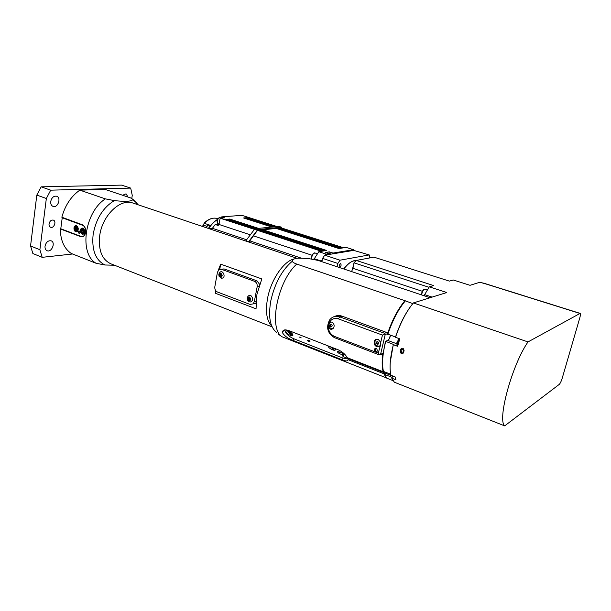 <?xml version="1.0" encoding="UTF-8"?>
<svg xmlns="http://www.w3.org/2000/svg" width="611" height="611" viewBox="0 0 611 611"><rect width="100%" height="100%" fill="white"/><g stroke="black" fill="none" stroke-linecap="round" stroke-linejoin="round"><path stroke-width="0.92" d="M76.436 227.407L77.2 228.285L77.093 229.583L76.23 230.019L75.466 229.148L75.573 227.842L76.436 227.407M75.573 227.842L76.711 227.758L76.604 229.056L75.466 229.148M76.604 229.056L77.101 229.537M290.164 333.881L289.118 333.171L289.561 332.499L290.653 333.209L290.935 333.904L290.164 333.881L290.622 333.194M289.118 333.171L288.827 332.476L289.591 332.499M354.067 262.799L356.282 260.446L433.642 285.581L429.304 286.811L446.801 292.532L413.38 302.926C406.307 311.511 400.35 322.959 395.516 337.287L399.815 338.868L397.624 346.3L393.339 344.711C390.108 357.473 389.283 367.646 390.872 375.238L395.065 376.88L395.905 379.782L391.743 378.14L394.347 382.203L504.678 425.882L559.233 384.411C560.241 383.403 561.234 381.333 562.219 378.186L579.778 317.926C580.519 315.238 580.641 313.726 580.144 313.382L528.003 341.923C512.148 364.553 497.071 419.81 504.678 425.882M413.38 302.926L528.003 341.923M400.602 349.408L400.656 349.232C402.466 347.529 403.596 348.018 404.054 350.699L403.581 352.662C401.855 354.365 400.709 353.884 400.167 351.218L400.602 349.408L401.267 349.141L400.831 350.943C400.77 352.555 401.496 353.395 403.008 353.479M484.279 283.336L479.742 282.282L470.027 285.306L453.301 279.998L449.375 281.113L373.924 257.155M401.939 348.133L401.267 349.141M377.224 344.26L376.323 343.214L376.628 341.923L377.827 341.671L378.728 342.71L378.423 344.008L377.224 344.26L377.781 344.046L376.88 343.008L377.163 341.809M378.446 343.909L377.781 344.046M376.323 343.214L376.88 343.008M376.07 344.94C377.338 346.223 378.683 346.475 380.095 345.673M335.095 337.891L379.362 354.907L383.051 353.448M386.771 332.506L384.571 333.285L339.701 316.842C335.584 315.566 332.216 316.613 329.589 319.973C325.823 327.595 327.565 333.568 334.828 337.898L334.561 336.447C330.941 334.82 328.871 331.872 328.359 327.595L328.39 323.12L329.535 322.134L331.681 322.096C334.064 323.494 334.706 325.457 333.591 327.992C331.88 329.825 330.139 329.696 328.359 327.595M379.935 345.857C375.895 347.468 374.008 345.864 374.276 341.053C375.154 339.449 376.468 338.906 378.224 339.418L380.745 342.374L380.584 344.879L378.247 353.089L375.314 351.974L374.161 349.217C376.124 347.758 377.17 348.4 377.308 351.126L375.314 351.974L334.561 336.447M376.85 351.745L376.177 351.638L375.032 348.889L375.482 348.285M378.247 353.089L379.492 354.8L380.584 354.281L385.213 334.507L384.327 334.102L384.571 333.285M385.213 334.507L387.756 333.621M384.327 334.102L382.44 335.095L380.745 342.374M383.074 353.288L380.584 354.281M379.225 346.422C375.818 346.2 374.459 344.299 375.146 340.732L376.483 339.258M389.306 338.761L390.406 335.095M387.672 333.957L387.55 334.484L388.138 334.27M410.195 307.043C404.367 315.192 399.479 325.167 395.523 336.974L395.623 336.982M392.399 377.01L391.766 377.224L391.979 377.735M393.339 344.711L393.965 344.459L393.331 344.383L390.269 362.163M412.792 303.636L405.208 300.772C398.456 308.67 392.736 319.347 388.023 332.804L387.855 334.164C392.522 320.378 398.303 309.334 405.2 301.047M387.855 334.164L395.523 336.974M405.208 300.772L296.755 264.089C293.746 262.974 292.31 261.982 292.448 261.118C292.516 259.293 294.701 258.308 298.978 258.155L308.196 258.499L318.048 260.401L430.068 297.733M391.766 377.224L384.327 374.299L386.87 378.217L393.018 380.645M393.331 344.383L385.48 341.305L382.898 354.647C382.142 361.193 382.257 366.592 383.234 370.862L383.425 371.396C381.806 363.942 382.555 353.99 385.686 341.541M383.425 371.396L390.666 374.23M384.327 374.299L384.64 372.909M385.48 341.305L387.764 340.442C389.146 339.525 390.047 337.753 390.467 335.118M330.574 324.304L331.742 324.548L332.231 325.8L331.552 326.816L330.391 326.58L330.062 325.77L330.574 324.304M333.041 328.619L332.086 328.695M333.087 328.581C330.116 328.733 328.802 327.213 329.146 324.036L330.979 321.928M331.735 326.549L330.986 326.396L330.49 325.144L331.322 324.464M330.391 326.58L330.986 326.396M329.894 325.327L330.49 325.144M392.904 376.155L391.743 378.14M395.355 378.079L395.088 377.01M397.746 345.834L396.921 345.528L398.975 338.555M402 349.439L404.085 350.569M403.818 351.684L403.138 352.104M480.193 282.274L479.742 282.282M398.509 338.387C398.074 341.03 397.181 342.817 395.806 343.741L397.257 344.276M424.362 295.839L424.66 294.632L432.092 297.106M131.8 198.399L132.259 195.383L130.701 188.096L121.536 185.118L41.158 186.836L36.813 195.092L30.55 245.973L32.887 253.534L42.182 257.33L72.602 253.993M30.55 245.973L39.891 249.731L42.182 257.33M36.813 195.092L46.344 198.499L39.891 249.731M41.158 186.836L50.713 190.166L46.344 198.499M130.701 188.096L50.713 190.166M60.779 228.766L62.23 217.776L82.271 225.161C87.564 226.834 85.922 238.58 80.736 236.312L60.779 228.766L80.767 236.678L82.875 236.74C84.318 236.129 85.219 234.677 85.571 232.394C85.93 228.667 84.876 226.131 82.409 224.787L61.833 217.21C65.133 205.319 71.12 196.299 79.797 190.143L105.245 189.463L130.464 197.872L132.877 199.285L132.671 199.82C130.945 201.5 124.835 201.76 114.333 200.599L105.375 198.865L79.797 190.143M105.375 198.865C84.455 212.216 78.888 253.878 96.148 263.303L71.22 253.45C64.17 248.616 60.527 240.444 60.29 228.926L60.772 228.896M49.048 223.901C49.743 221.09 51.164 219.83 53.31 220.097C56.792 221.113 53.989 228.651 50.637 227.284C49.438 226.757 48.903 225.627 49.048 223.901M122.612 195.253L126.049 193.824L128.043 197.063M45.031 246.18C46.046 242.208 48.07 240.413 51.095 240.81C55.891 242.277 51.744 252.687 47.139 250.739C45.542 250.014 44.84 248.494 45.031 246.18M50.728 201.485C51.675 197.605 53.631 195.848 56.594 196.207C61.558 197.574 57.869 208.282 53.081 206.419C51.309 205.663 50.53 204.021 50.728 201.485M82.997 228.178C85.25 230.225 85.341 232.218 83.264 234.158C80.576 235.204 79.186 228.865 81.943 228.14L82.997 228.178M76.512 225.765C78.743 227.819 78.827 229.805 76.757 231.729C74.091 232.738 72.747 226.421 75.481 225.726L76.512 225.765M79.201 230.966C80.11 231.79 80.14 232.6 79.308 233.379C78.032 232.928 77.857 232.119 78.773 230.95L79.201 230.966M62.23 217.776L62.284 217.371M80.736 236.312L82.302 236.877M294.303 258.934C284.031 260.706 271.017 279.525 267.565 298.313C265.258 311.625 266.656 320.874 271.75 326.06M80.767 236.678L60.29 228.926M96.148 263.303L104.939 264.991L114.486 265.235M272.109 326.87L111.187 263.944C102.098 259.896 98.264 250.533 99.685 235.854C102.136 215.637 120.26 198.224 132.801 202.989L133.358 203.173M278.135 334.011L282.015 336.768L386.618 377.98M283.993 330.093L282.542 332.262C282.679 329.925 284.665 329.329 288.484 330.467L338.418 349.897C342.504 351.852 345.467 354.456 347.285 357.702L383.143 371.755L383.403 371.32M382.898 354.647L382.685 354.739C381.875 361.689 382.028 367.364 383.143 371.755M382.685 354.739L381.218 354.181M375.666 352.066L374.978 351.806M404.772 300.902C398.097 308.906 392.445 319.568 387.809 332.88L341.793 316.07C339.25 315.2 336.753 315.375 334.286 316.59M384.288 372.771L383.746 373.695L386.458 378.049M383.746 373.695L347.987 359.635L348.537 358.749M343.145 358.092L342.099 359.772C346.002 361.376 347.965 361.33 347.987 359.635M342.099 359.772L292.829 340.327L293.853 338.784M282.542 332.262L282.824 333.262C284.764 336.165 288.102 338.525 292.829 340.327M218.264 270.314L220.686 264.143L261.814 278.937L256.941 294.365L256.04 308.815L215.439 293.28L215.164 289.622M215.347 283.916L217.081 274.255M215.439 293.28L215.874 290.836M255.91 302.972L252.962 303.995M256.009 301.261L254.313 301.643L253.069 303.904L250.036 304.423L217.432 292.005C215.469 290.996 214.606 289.232 214.843 286.719L217.455 272.178L219.074 269.581L224.084 268.924L256.933 280.823L259.652 284.367M254.313 301.643L257.178 286.742L258.98 286.376M256.933 280.823L254.459 281.297C256.536 282.328 257.445 284.138 257.178 286.742M254.459 281.297L221.526 269.329M247.195 298.084L247.57 297.015C248.417 295.426 249.609 295.037 251.144 295.839C253.366 298.474 253.168 300.513 250.548 301.949L249.815 301.933M218.883 274.11L219.418 272.995C222.381 268.282 226.818 277.73 221.862 278.219L221.342 278.173M221.22 269.237L224.084 268.924M284.596 329.925L284.787 330.772M346.223 358.351L347.101 358.183M344.321 353.899L338.448 351.6L337.234 351.852L339.174 353.54L340.006 352.211M301.231 337.883L299.39 337.073L301.231 337.883M342.458 354.831L339.174 353.54M346.888 358.099C345.803 358.672 344.069 358.512 341.679 357.595L293.922 338.807C290.615 337.402 287.949 335.462 285.925 332.987L284.81 329.894M307.677 340.274C308.341 339.861 309.105 340.243 309.976 341.412L308.433 341.549L307.516 340.548C308.15 340.09 308.914 340.457 309.823 341.648L309.976 341.412M330.604 346.857L331.223 347.644C333.293 348.973 334.584 349.301 335.103 348.629L335.454 349.416C335.5 350.378 334.645 350.561 332.888 349.95L332.117 349.645C329.864 348.621 328.481 347.415 327.977 346.032M288.109 331.055L288.835 331.338C291.08 332.369 292.448 333.591 292.944 334.981C292.967 335.844 292.203 335.997 290.645 335.447L289.927 335.164C287.682 334.125 286.315 332.911 285.826 331.521C285.803 330.666 286.559 330.513 288.109 331.055M288.018 331.483L287.453 330.841M394.889 376.934L342.977 356.564L343.68 354.747L344.764 354.342M333.163 347.858L333.171 348.476L332.14 348.194L331.246 347.109M332.14 348.194L332.514 347.606M403.65 351.34C403.275 349.339 402.42 348.973 401.099 350.248C401.366 352.341 402.206 352.746 403.619 351.455L403.65 351.34M220.961 276.096L220.258 274.919L220.67 274.118L219.624 274.423L219.555 275.637L220.38 276.401L221.266 275.943L221.335 274.721L220.51 273.965L219.624 274.423M220.892 276.134L219.555 275.637M220.227 275.523L220.288 274.308M218.715 274.881C220.006 272.376 221.159 272.582 222.175 275.485C220.876 277.982 219.723 277.776 218.715 274.881M249.41 299.879L248.723 299.421L249.059 297.847L247.974 298.313L248.066 299.558L249.005 300.177L249.846 299.55L249.754 298.305L248.814 297.687L247.974 298.313M249.448 299.848L248.624 298.176M248.723 299.421L248.066 299.558M249.662 297.03C251.243 299.673 250.739 300.94 248.158 300.826C246.584 298.191 247.081 296.923 249.662 297.03M83.417 230.179L83.004 230.737L83.402 232.027M83.76 231.447L83.165 232.417L82.218 232.104L81.874 230.828L82.47 229.858L83.417 230.164L83.76 231.447M83.348 232.012L82.218 232.104M83.004 230.737L81.874 230.828M369.815 257.918L369.212 254.924L340.006 260.194L337.852 263.44L322.57 258.384L324.731 255.177L326.305 254.168L318.797 251.709L313.932 259.316M321.508 261.546L321.585 261.157L314.069 258.652M321.585 261.157L322.57 258.384M325.655 255.024L328.871 254.489L329.039 253.718L325.289 252.496L329.291 251.854L333.026 253.061L353.433 249.716L346.193 247.409L343.688 247.806L281.297 227.895L257.475 230.37L321.554 251.274L318.797 251.709M353.433 249.716L353.708 250.388L369.212 254.924M221.48 218.074L221.686 216.882L241.956 215.339L276.92 226.498M208.97 228.636L212.414 228.315L215.225 224.504L219.044 224.061M221.686 216.882L224.604 217.829L220.12 218.18L219.005 224.458L218.142 225.474L215.225 224.504M212.414 228.315L246.554 239.772M249.8 240.864L301.208 258.117M219.005 224.458L250.212 234.792M253.45 235.869L312.099 255.283M220.12 218.18L254.237 229.308M257.475 230.37L248.906 242.078M217.608 219.257C213.376 222.221 210.314 225.283 208.404 228.445L210.512 225.596M280.93 227.934L343.351 247.86L342.343 248.013L279.876 228.04M247.348 217.661L275.469 226.643L247.348 217.661L248.471 217.569L248.165 217.906M262.913 229.805L326.618 250.479L325.541 250.647L261.791 229.919L325.541 250.647M228.659 219.166L257.292 228.468L228.659 219.166L229.851 219.066L229.53 219.433M259.041 230.202L323.013 251.045L321.921 251.22L257.873 230.324M224.649 219.486L254.336 229.171L224.649 219.486L225.856 219.395L225.528 219.761M277.295 228.308L339.976 248.387L338.96 248.547L276.195 228.422L338.983 248.54M243.575 217.959L271.803 227.009L243.575 217.959L244.713 217.867L244.408 218.219M279.731 228.056L342.236 248.035L341.221 248.188L278.639 228.17L341.244 248.188M246.096 217.76L274.247 226.765L246.096 217.76L247.218 217.669L246.92 218.012M261.63 229.935L325.419 250.67L324.334 250.838L260.469 230.057M227.33 219.273L256.001 228.606L227.33 219.273L228.529 219.173L228.201 219.548M260.339 230.072L324.22 250.861L323.135 251.029L259.171 230.194M254.779 228.751L225.986 219.38L227.193 219.28L226.872 219.655M278.517 228.186L341.106 248.211L340.09 248.371L277.417 228.293L340.121 248.364M244.835 217.86L273.025 226.887L244.835 217.86L245.966 217.768L245.66 218.112M329.291 251.854L328.993 253.244M326.679 252.946L327.565 252.778M333.026 253.061L332.858 253.832L353.708 250.388M326.305 254.168L329.039 253.718M245.691 241.001L254.924 228.713L278.876 226.398M281.984 228.117L281.358 227.193L257.705 229.614L248.471 241.933M321.875 261.676L322.196 260.149M422.361 291.31L352.937 268.336L354.013 262.837L428.991 287.285M424.66 294.632L429.304 286.811M374.94 341.289L374.276 341.045L375.146 340.732M354.319 260.76C350.943 261.447 347.422 264.181 343.749 268.962M354.013 262.837L352.822 268.244M337.852 263.44L337.135 266.763M340.556 263.624L340.77 263.631C341.45 265.243 341.037 266.518 339.51 267.465C338.8 266.144 339.151 264.861 340.556 263.624M324.731 255.177L340.006 260.194M328.871 254.489L332.858 253.832M219.761 269.268L220.686 264.143M330.444 321.913L329.474 322.799C328.26 326.167 329.306 328.214 332.605 328.932M77.337 226.33L76.016 226.07L74.679 228.04M74.832 229.637L75.428 230.721L77.131 231.317L77.773 230.905M77.696 230.278C75.512 231.508 74.603 230.469 74.97 227.155C77.154 225.917 78.063 226.956 77.696 230.278M483.904 283.344L579.892 313.428M400.167 351.218L400.831 350.943M376.429 342.763L376.513 342.381M378.614 343.168L378.53 343.55M342.038 316.162L339.701 316.842L338.402 318.881L382.44 335.095M329.535 322.134C331.689 318.835 334.645 317.751 338.402 318.881M387.764 340.442L396.149 343.55M292.448 261.118C282.053 269.886 274.843 283.114 270.81 300.795C268.099 316.819 270.031 327.343 276.615 332.392M104.939 264.991C95.553 260.149 91.612 249.998 93.132 234.525C95.98 218.83 103.053 207.526 114.333 200.599M132.671 199.82L135.627 201.958L138.201 204.807M282.015 336.768C268.305 328.428 277.509 281.175 296.755 264.089M290.645 335.447L291.355 334.377M289.927 335.164L290.569 334.194M332.117 349.645L332.758 348.629M332.888 349.95L333.575 348.858M421.605 294.914C422.323 291.394 423.438 289.461 424.935 289.125L424.973 289.133M424.011 289.461C422.675 290.263 421.781 292.05 421.346 294.83M83.844 228.751L82.477 228.483L81.126 230.576M81.263 231.959L82.745 233.738L84.287 233.31M84.509 231.691C83.05 234.265 81.92 233.898 81.126 230.584C82.584 227.995 83.715 228.369 84.509 231.691M311.595 258.904C311.87 255.329 313.023 253.351 315.039 252.977L315.085 252.992M313.672 253.428C312.099 254.703 311.381 256.528 311.503 258.888M218.463 218.31L217.126 220.792L217.165 222.343M219.074 224.077L218.142 223.763L217.188 220.907C217.768 218.707 218.723 217.653 220.052 217.73L220.09 217.745M207.496 225.65L206.396 227.766M206.465 227.788C206.93 225.955 207.725 225.077 208.855 225.138L208.893 225.154M208.656 228.529C211.353 224.535 214.301 221.518 217.493 219.486M220.594 217.906L221.564 217.577M202.883 226.582L203.341 225.146L206.839 226.314M210.642 225.436L204.219 223.298L203.341 225.146L204.219 223.298C208.687 218.967 212.949 217.363 216.997 218.471L217.31 218.57M254.703 228.789L225.856 219.395M225.986 219.38L254.764 228.758M255.872 228.613L227.193 219.28M257.162 228.483L228.529 219.173M258.453 228.354L229.851 219.066M272.903 226.902L244.713 217.867M274.125 226.78L245.966 217.768M275.347 226.658L247.218 217.669M279.846 228.04L342.343 248.013M276.562 226.536L248.471 217.569M330.719 253.817L329.184 254.443M281.358 227.193L278.639 226.322M248.639 241.666L245.851 240.726M257.178 229.988L254.397 229.079M257.705 229.614L254.924 228.713M351.73 271.62L354.143 262.814L356.282 260.446L374.115 257.116M343.833 268.993C347.56 264.097 351.142 261.302 354.579 260.599L356.114 260.477M352.83 268.29L351.623 271.59M76.016 226.07C73.962 226.223 73.977 231.584 77.131 231.317L77.46 231.286M287.987 331.009C287.598 331.353 288.117 332.231 289.538 333.652L292.6 334.186M484.248 283.328L580.144 313.382M400.656 349.232L401.32 348.965M375.032 348.889L374.161 349.217M480.162 282.267L483.752 283.389M82.661 228.086L81.943 228.14M76.169 225.68L75.481 225.726M132.877 199.285L135.627 201.958L137.185 204.464M132.801 202.989L297.076 258.3M255.543 303.339L253.069 303.904M337.234 351.852L337.486 351.455M285.826 331.521L286.322 330.772M342.053 353.013L342.725 356.007M218.959 276.141L221.869 278.219M250.548 301.949C248.998 302.025 247.913 301.276 247.295 299.718M421.33 294.823C424.141 286.567 424.263 289.965 424.935 289.125L427.341 289.912M82.477 228.483C80.423 228.651 80.431 234.021 83.631 233.746L83.967 233.715M311.427 258.881C312.221 252.412 314.696 252.763 315.039 252.977L317.292 253.718M221.174 218.096L220.052 217.73C219.548 216.867 218.555 217.89 217.065 220.808C217.165 223.13 217.493 224.107 218.035 223.725M210.337 225.635L208.855 225.138C208.29 224.466 207.45 225.337 206.335 227.75M217.921 218.769L216.997 218.471C212.643 217.401 208.29 218.998 203.952 223.275M203.089 225.008L202.623 226.498M220.479 217.867L221.579 217.508M321.951 251.213L257.903 230.324M323.158 251.022L259.201 230.187M324.365 250.838L260.5 230.057M327.534 252.771L331.078 254.13M281.472 227.2L278.761 226.337M343.726 268.955C347.407 264.151 350.966 261.378 354.395 260.637L354.51 260.614M352.814 268.275L351.608 271.582M354.036 262.799L356.06 260.561M329.474 322.799L328.39 323.12"/></g></svg>
